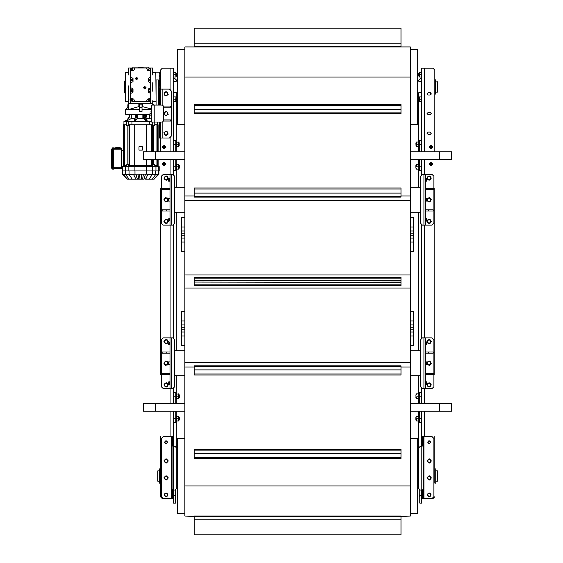 <?xml version="1.0" encoding="UTF-8"?>
<svg xmlns="http://www.w3.org/2000/svg" width="563" height="563" viewBox="0 0 563 563"><rect width="100%" height="100%" fill="white"/><g stroke="black" fill="none" stroke-linecap="round" stroke-linejoin="round"><path stroke-width="0.84" d="M194.249 46.412L400.983 46.412L400.983 28.15L194.249 28.15L194.249 46.947L410.385 46.947L410.385 274.983L184.847 274.983L184.847 46.947L194.249 46.947M194.249 516.588L194.249 519.818L400.983 519.818L400.983 516.334L194.249 516.334L400.983 516.588M194.249 516.334L184.847 516.053L184.847 485.96L410.385 485.96L410.385 516.053L400.983 516.334M184.847 485.96L184.847 362.417L410.385 362.417L410.385 485.96M194.249 278.094L194.249 280.613L400.983 280.613L400.983 277.362L194.249 277.362L194.249 278.094L400.983 278.094M194.249 282.387L194.249 285.638L400.983 285.638L400.983 282.387L194.249 282.063L400.983 282.387M194.249 189.055L400.983 189.055L400.983 187.965L194.249 187.965L194.249 197.113L400.983 197.113L194.249 197.113M194.249 196.346L400.983 196.346L400.983 193.102L194.249 193.102M194.249 105.577L400.983 105.577L400.983 104.486L194.249 104.486L194.249 113.627L400.983 113.627L194.249 113.627M194.249 112.867L400.983 112.867L400.983 109.623L194.249 109.623M194.249 449.373L194.249 453.377L400.983 453.377L400.983 449.302L194.249 449.302L400.983 449.373M194.249 365.887L194.249 369.898L400.983 369.898L400.983 365.816L194.249 365.816L400.983 365.887M150.004 112.755L150.004 114.352L150.004 112.755M150.004 115.155L150.004 114.352L150.004 115.155M151.581 115.436L151.208 115.436L151.208 111.678L151.581 111.678M154.213 122.016L151.581 122.016L151.581 105.098L162.482 105.098L163.425 106.041L163.425 121.073L170.751 121.073L170.751 119.947L163.425 119.947L163.425 121.073L162.482 122.016L154.213 122.016L154.213 105.098M159.477 137.604L159.477 122.03L160.603 122.016L160.603 137.604L159.477 137.604L159.477 137.991L169.435 137.991L171.314 136.112L171.314 91.002L169.435 89.123L159.477 89.123L159.477 89.51L160.603 89.51L160.603 105.098M160.603 137.604L160.603 137.991L159.477 137.991M159.477 89.123L160.603 89.123L160.603 89.51M159.477 105.098L159.477 89.51M125.556 93.085L124.895 93.085L124.895 80.868L125.556 80.868M124.895 92.613L124.332 92.613L124.332 81.339L124.895 81.339M156.092 101.727L155.81 72.226L159.195 72.226L159.195 101.727L158.351 101.727M121.326 148.062L118.012 147.253L118.033 147.612L117.688 147.253L114.366 148.062L121.326 148.062L121.326 148.435M132.727 67.996L132.974 67.053L148.386 67.053L148.639 67.996M153.46 104.739L152.995 104.268L152.995 105.098M127.9 107.371L127.9 104.739L128.371 104.268L128.371 106.9M141.996 107.653L141.996 111.411L139.364 111.411L139.364 107.653L141.996 107.653L141.996 103.705L152.714 103.705L152.714 100.742M152.714 82.747L152.714 91.206M155.81 72.409L152.714 72.374L152.714 74.935L152.65 67.996L150.645 67.996L150.645 103.705M128.653 101.586L125.556 101.544L125.556 72.409L128.653 72.374L128.653 71.473M149.659 114.226L149.617 118.364L145.74 118.364M143.466 114.226L142.826 117.871L143.903 117.583L143.882 118.364L137.485 118.364L137.393 114.226M135.029 118.364L131.749 118.364L131.707 114.226M126.386 120.348L123.959 121.467L151.581 121.467M150.004 114.226L125.648 114.226L125.648 109.623L139.364 109.271M152.65 67.996L152.714 68.742M152.714 70.72L152.714 72.374M128.653 85.85L128.688 107.449M128.716 67.996L128.653 68.58L128.653 67.996L130.722 67.996L130.722 103.705L128.653 103.705L128.653 106.618L125.648 109.623M128.653 74.935L128.653 69.172M128.653 88.102L128.653 99.018M130.722 103.705L139.364 103.705L139.364 107.653M138.238 67.996L138.238 67.616L139.364 67.616L139.364 67.996M141.996 67.996L141.996 67.616L143.129 67.616L143.129 67.996M111.46 156.894L111.46 160.188M125.985 165.726L125.985 166.198L121.699 166.198L121.699 168.358L121.699 148.625L121.509 149.188L112.769 149.188L112.769 147.872L113.712 147.872L113.712 169.111L112.769 169.111L112.769 165.916L111.27 165.916L111.27 167.795L112.586 169.111L113.712 169.111M112.114 149.751L111.27 149.751L111.27 151.067L112.586 151.067L112.586 165.916M111.27 165.916L111.27 151.067M158.794 166.662L159.195 166.662L159.195 170.969L122.171 170.969L122.171 166.662L158.794 166.662L158.794 170.969M135.782 179.161L137.52 179.161M138.561 179.161L144.072 179.161M139.624 179.161L140.68 179.161M139.99 179.161L139.624 174.185L137.921 174.185L138.765 179.161L127.463 179.161L122.847 174.087L122.453 174.298L125.486 177.317M153.833 179.161L158.52 174.087L153.903 179.161L145.768 179.161L147.816 174.467L146.415 174.087L141.735 174.185L141.369 179.161L143.973 179.161L145.543 174.185M137.921 174.185L123.135 174.467M158.231 174.467L147.816 174.467M156.915 151.82L156.915 124.754L154.776 124.754L154.776 125.697L152.052 125.697L152.052 124.754L129.314 124.754L129.314 165.726L129.8 165.726L129.8 124.754M129.8 165.726L152.052 165.726L152.052 164.783L154.734 164.783L154.734 166.662M158.161 159.336L158.161 165.726L154.776 165.726L154.734 164.783M129.314 125.697L126.584 125.697L126.584 124.754L123.206 124.754L123.206 150.222M156.915 124.754L158.161 124.754L158.161 151.82M129.314 164.783L126.584 164.783L126.584 165.726L123.48 165.726L123.48 150.222L121.699 150.222L121.699 148.688M141.996 109.271L151.581 109.623M168.703 179.4L168.703 180.617L168.703 179.4M168.703 181.23L168.703 180.617L168.703 181.23M168.703 218.866L168.703 220.091L168.703 218.866M168.703 220.703L168.703 220.091L168.703 220.703M170.005 181.511L170.005 178.506M170.005 220.985L170.005 217.972M171.314 225.116L163.235 225.116L161.356 223.237L161.356 176.254L163.235 174.368L172.82 174.368L174.699 176.254L174.699 223.237L172.82 225.116L171.314 225.116L171.314 174.368M426.529 220.091L426.529 218.866L426.529 220.091M426.529 218.254L426.529 218.866L426.529 218.254M426.529 180.617L426.529 179.4L426.529 180.617M426.529 178.788L426.529 179.4L426.529 178.788M425.234 217.972L425.234 220.985M425.234 178.506L425.234 181.511M423.918 174.368L431.997 174.368L433.876 176.254L433.876 223.237L431.997 225.116L422.412 225.116L420.533 223.237L420.533 176.254L422.412 174.368L423.918 174.368L423.918 225.116M168.703 342.909L168.703 344.134L168.703 342.909M168.703 344.746L168.703 344.134L168.703 344.746M168.703 382.383L168.703 383.6L168.703 382.383M168.703 384.212L168.703 383.6L168.703 384.212M170.005 345.028L170.005 342.015M170.005 384.494L170.005 381.489M171.314 388.632L163.235 388.632L161.356 386.746L161.356 339.763L163.235 337.884L172.82 337.884L174.699 339.763L174.699 386.746L172.82 388.632L171.314 388.632L171.314 337.884M426.529 383.6L426.529 382.383L426.529 383.6M426.529 381.77L426.529 382.383L426.529 381.77M426.529 344.134L426.529 342.909L426.529 344.134M426.529 342.297L426.529 342.909L426.529 342.297M425.234 381.489L425.234 384.494M425.234 342.015L425.234 345.028M423.918 337.884L431.997 337.884L433.876 339.763L433.876 386.746L431.997 388.632L422.412 388.632L420.533 386.746L420.533 339.763L422.412 337.884L423.918 337.884L423.918 388.632M172.067 445.98L174.889 446.304L176.768 448.127L176.768 488.248L174.889 490.07L172.067 489.754L172.067 436.614L172.63 436.557L163.235 436.557L161.356 438.436L161.356 496.7L163.235 498.579L172.067 498.579L172.067 489.69M172.63 490.014L172.63 498.579L173.573 498.579L173.573 503.09L175.452 503.09L175.452 495.567L173.573 495.567M172.067 436.614L172.63 436.557M423.165 489.69L423.165 498.579L431.997 498.579L433.876 496.7L433.876 438.436L431.997 436.557L422.602 436.557L423.165 436.614L423.165 489.754L420.343 490.07L418.464 488.248L418.464 448.127L420.343 446.304L423.165 445.98L423.165 489.747M419.78 489.986L419.78 503.09L421.659 503.09L421.659 498.579L422.602 498.579L422.602 490.014M422.602 436.557L423.165 436.614M159.498 483.167L159.498 468.88L159.308 482.977L160.012 483.167M435.734 483.167L435.734 468.88L435.734 483.167L435.22 483.167M168.499 201.061L168.499 198.429L168.119 198.429L168.119 201.061L170.005 201.061M426.733 198.429L426.733 201.061L427.113 201.061L427.113 198.429L425.234 198.429M171.701 225.116L173.573 225.116L173.573 337.884L171.701 337.884M173.573 159.336L173.566 174.523L171.701 174.368M421.673 174.523L423.531 174.368M423.531 225.116L421.673 224.961M168.499 364.571L168.499 361.939L168.119 361.939L168.119 364.571L170.005 364.571M426.733 361.939L426.733 364.571L427.113 364.571L427.113 361.939L425.234 361.939M171.701 388.632L173.573 388.632L173.573 403.664M421.673 338.039L423.531 337.884M423.531 388.632L421.673 388.477M410.385 311.571L413.671 311.571L413.671 345.401L410.385 345.401M410.385 217.599L413.671 217.599L413.671 251.429L410.385 251.429M184.847 345.401L181.56 345.401L181.56 311.571L184.847 311.571M184.847 251.429L181.56 251.429L181.56 217.599L184.847 217.599M173.573 140.539L175.825 140.539L175.825 151.82M175.825 159.336L175.825 170.61L173.573 170.61L175.825 170.61M175.825 392.39L173.573 392.39L175.825 392.39L175.825 403.664M175.825 411.18L175.825 422.461L173.573 422.461L175.825 422.461M419.407 151.82L419.407 140.539L421.659 140.539M421.659 170.61L419.407 170.61L419.407 159.336M419.407 403.664L419.407 392.39L421.659 392.39M421.659 422.461L419.407 422.461L419.407 411.18M184.847 159.336L143.502 159.336L143.502 151.82L184.847 151.82M184.847 411.18L143.502 411.18L143.502 403.664L184.847 403.664M410.385 151.82L451.73 151.82L451.73 159.336L410.385 159.336M410.385 403.664L451.73 403.664L451.73 411.18L410.385 411.18M179.168 166.873L178.837 168.358L179.4 168.126L179.4 165.578L179.168 166.873M416.064 166.852L416.395 165.353L415.832 165.578L415.832 168.126L416.064 166.852M176.515 168.358L176.691 169.111L178.534 169.104L178.534 164.593L178.71 168.358M416.493 169.111L416.521 168.358M175.825 164.037L176.395 164.037L176.395 169.674L175.825 169.674M419.407 169.674L418.844 169.674L418.844 164.037L419.407 164.037M179.4 397.422L179.4 394.874L178.837 394.642L179.168 397.647M415.832 394.874L416.064 397.647L415.832 394.874L416.395 394.642M176.515 397.647L176.691 398.4L178.534 398.4L178.534 393.889L178.71 397.647M416.493 398.4L416.521 397.647M175.825 393.326L176.395 393.326L176.395 398.963L175.825 398.963M419.407 398.963L418.844 398.963L418.844 393.326L419.407 393.326M179.168 418.703L178.837 420.202L179.4 419.97L179.4 417.429L179.168 418.703M178.837 142.798L178.837 145.803M179.168 142.798L179.168 145.803M415.832 417.429L415.832 419.97L416.395 420.202L416.064 417.197M416.395 145.803L415.832 143.03L416.395 142.798M416.064 145.803L415.832 143.03M176.515 420.202L176.691 420.955L178.534 420.955L178.534 416.444L178.71 420.202M416.493 420.955L416.521 420.202M176.515 145.803L176.691 146.556L178.534 146.556L178.534 142.045L178.71 145.803M416.395 146.387L416.395 142.214L416.521 145.803M175.825 141.482L176.395 141.482L176.395 147.119L175.825 147.119M176.395 415.881L175.825 415.881L176.395 415.881L176.395 421.518L175.825 421.518L176.395 421.518M418.844 147.119L419.407 147.119L418.844 147.119L418.844 141.482L419.407 141.482M418.844 421.518L419.407 421.518L418.844 421.518L418.844 415.881L419.407 415.881L418.844 415.881M175.452 494.821L175.452 496.7M175.656 494.821L175.656 496.7M419.407 494.99L419.576 496.7L419.407 494.99L419.78 494.821M176.578 76.033L176.578 73.486L176.015 73.253L176.346 76.265M418.654 73.486L418.654 76.033L419.217 76.265L418.886 73.253M176.578 100.467L176.578 97.92L176.015 97.688L176.346 100.7M418.654 97.92L418.886 100.7L418.654 97.92L419.217 97.688M159.779 89.123L159.779 88.764M159.779 85.189L159.779 80.333M430.962 93.001L430.962 94.633M434.903 79.833L435.452 79.833L435.452 94.12L434.819 94.12L434.819 151.82L434.819 70.058L432.94 68.179L424.291 68.179L432.94 68.179M159.308 481.189L157.788 481.189L157.788 470.858L159.308 470.858M157.788 481.189L157.788 470.858M437.444 481.189L437.444 470.858L437.444 481.189L435.924 481.189M177.521 513.428L177.521 438.619L177.331 513.238L184.847 513.463M410.385 438.584L417.711 438.619L417.711 513.428L410.385 513.463M417.711 438.619L417.711 513.428M177.521 49.572L177.521 124.381L177.521 49.572L184.847 49.537M417.711 124.381L417.711 49.572L417.711 124.381L410.385 124.416M437.444 81.811L437.444 92.142L437.634 81.994L435.452 81.811M175.916 72.507L175.916 77.018M175.916 96.935L175.916 101.446M160.42 89.123L160.42 70.058L162.299 68.179L173.573 68.179L173.573 151.82M419.315 77.018L419.315 72.507M419.315 101.446L419.315 96.935M421.659 151.82L421.659 68.179L424.291 68.179L424.291 151.82M430.688 94.844L430.688 92.789M163.946 132.481L165.248 135.394L168.161 134.093L166.859 131.179L163.946 132.481M163.946 112.748L165.248 115.661L168.161 114.359L166.859 111.446L163.946 112.748M163.946 93.015L165.248 95.928L168.161 94.619L166.859 91.713L163.946 93.015M137.865 78.517L136.549 77.201L135.233 78.517L136.549 79.833L137.865 78.517M146.134 87.729L144.818 86.413L143.502 87.729L144.818 89.045L146.134 87.729M164.551 442.194L166.057 443.693L167.556 442.194L166.057 440.688L164.551 442.194M427.676 442.194L429.175 443.693L430.681 442.194L429.175 440.688L427.676 442.194M164.178 494.821L166.057 496.7L167.936 494.821L166.057 492.942L164.178 494.821M427.296 494.821L429.175 496.7L431.054 494.821L429.175 492.942L427.296 494.821M166.057 458.732L163.798 460.984L166.057 463.243L168.309 460.984L166.057 458.732M166.057 475.651L163.798 477.903L166.057 480.155L168.309 477.903L166.057 475.651M429.175 463.243L431.434 460.984L429.175 458.732L426.923 460.984L429.175 463.243M429.175 480.155L431.434 477.903L429.175 475.651L426.923 477.903L429.175 480.155M163.896 178.133L166.148 180.385L168.407 178.133L166.148 175.874L163.896 178.133M426.831 178.133L429.083 180.385L431.342 178.133L429.083 175.874L426.831 178.133M163.896 221.358L166.148 223.61L168.407 221.358L166.148 219.106L163.896 221.358M426.831 221.358L429.083 223.61L431.342 221.358L429.083 219.106L426.831 221.358M168.119 198.655L165.585 197.557L163.896 199.745L165.585 201.927L168.119 200.836M427.113 200.836L429.646 201.927L431.342 199.745L429.646 197.557L427.113 198.655M163.896 341.642L166.148 343.894L168.407 341.642L166.148 339.39L163.896 341.642M426.831 341.642L429.083 343.894L431.342 341.642L429.083 339.39L426.831 341.642M163.896 384.867L166.148 387.126L168.407 384.867L166.148 382.615L163.896 384.867M426.831 384.867L429.083 387.126L431.342 384.867L429.083 382.615L426.831 384.867M168.119 362.164L165.585 361.073L163.896 363.255L165.585 365.443L168.119 364.345M427.113 364.345L429.646 365.443L431.342 363.255L429.646 361.073L427.113 362.164M164.178 460.984L166.057 462.87L167.936 460.984L166.057 459.105L164.178 460.984M427.296 460.984L429.175 462.87L431.054 460.984L429.175 459.105L427.296 460.984M164.178 477.903L166.057 479.782L167.936 477.903L166.057 476.024L164.178 477.903M427.296 477.903L429.175 479.782L431.054 477.903L429.175 476.024L427.296 477.903M166.057 147.119L164.178 145.24L162.299 147.119L164.178 148.998L166.057 147.119M165.585 147.119L164.178 145.711L162.763 147.119L164.178 148.526L165.585 147.119M163.552 147.119L164.178 147.745L164.797 147.119L164.178 146.493L163.552 147.119M166.057 164.037L164.178 162.158L162.299 164.037L164.178 165.916L166.057 164.037M165.585 164.037L164.178 162.623L162.763 164.037L164.178 165.445L165.585 164.037M163.552 164.037L164.178 164.656L164.797 164.037L164.178 163.411L163.552 164.037M432.94 147.119L431.054 145.24L429.175 147.119L431.054 148.998L432.94 147.119M432.468 147.119L431.054 145.711L429.646 147.119L431.054 148.526L432.468 147.119M430.435 147.119L431.054 147.745L431.68 147.119L431.054 146.493L430.435 147.119M432.94 164.037L431.054 162.158L429.175 164.037L431.054 165.916L432.94 164.037M432.468 164.037L431.054 162.623L429.646 164.037L431.054 165.445L432.468 164.037M430.435 164.037L431.054 164.656L431.68 164.037L431.054 163.411L430.435 164.037M430.118 134.458L431.293 133.283L430.118 132.115L428.239 132.115L427.064 133.283L428.239 134.458L430.118 134.458M430.118 114.725L431.293 113.55L430.118 112.375L428.239 112.375L427.064 113.55L428.239 114.725L430.118 114.725M430.118 94.992L431.293 93.817L430.118 92.642L428.239 92.642L427.064 93.817L428.239 94.992L430.118 94.992M400.983 46.412L400.983 46.947M194.249 46.666L400.983 46.666M194.249 43.182L400.983 43.182M194.249 519.818L194.249 534.85L400.983 534.85L400.983 519.818M194.249 516.053L400.983 516.053M184.847 362.417L184.847 288.017L410.385 288.017L410.385 274.983M410.385 362.417L410.385 288.017M184.847 288.017L184.847 274.983M194.249 280.613L400.983 280.937L400.983 282.063M194.249 280.937L194.249 282.063M400.983 189.055L400.983 193.102M400.983 196.346L400.983 197.113M400.983 105.577L400.983 109.623M400.983 112.867L400.983 113.627M194.249 457.423L400.983 457.423L400.983 458.514L194.249 458.514L194.249 453.377M400.983 457.423L400.983 453.377M194.249 373.945L400.983 373.945L400.983 375.035L194.249 375.035L194.249 369.898M400.983 373.945L400.983 369.898M150.145 111.96L151.095 111.96L151.095 115.155L150.145 115.155M151.095 113.557L150.145 113.557M164.29 133.572L165.416 134.951L167.183 134.67L167.816 133.002L166.69 131.615L164.931 131.904L164.29 133.572L164.129 132.551L165.726 131.249L167.654 131.988L167.978 134.022L166.381 135.324L164.452 134.585L164.29 133.572M164.29 113.832L165.416 115.218L167.183 114.936L167.816 113.269L166.69 111.882L164.931 112.164L164.29 113.832L164.129 112.818L165.726 111.516L167.654 112.255L167.978 114.289L166.381 115.591L164.452 114.852L164.29 113.832M164.29 94.098L165.416 95.485L167.183 95.203L167.816 93.535L166.69 92.149L164.931 92.431L164.29 94.098L164.129 93.085L165.726 91.783L167.654 92.515L167.978 94.556L166.381 95.851L164.452 95.119L164.29 94.098M170.751 106.041L163.425 106.041L163.425 107.167L170.751 107.167L170.751 106.041M159.477 105.077L160.603 105.077M127.892 164.783L127.892 125.697M129.018 125.697L129.018 164.783M153.474 164.783L153.474 159.336M153.474 151.82L153.474 125.697M152.348 125.697L152.348 151.82M152.348 159.336L152.348 164.783M128.653 100.305L128.99 99.194M146.267 115.929L145.388 115.542L144.712 117.238M147.295 121.101L146.253 121.101L145.979 120.32L147.027 120.32L147.295 121.101M143.882 118.364L146.253 121.101M136.316 114.226L136.337 117.59L135.106 121.101L137.485 118.364M135.106 121.101L134.064 121.101L135.296 117.59L135.416 114.226M129.237 114.226L129.603 116.316L129.159 117.59L126.182 121.101L131.749 118.364M126.182 121.101L128.723 117.59L129.187 116.316L128.864 114.226M143.903 117.583L144.255 117.393M145.979 120.32L143.938 117.393M145.296 117.688L147.027 120.32M145.662 117.723L146.091 117.59M145.226 117.667L144.48 117.667L143.396 115.767L144.311 114.571L145.711 114.571L146.612 116.703M146.436 115.598L146.676 114.226M142.826 114.226L142.826 117.871M144.48 117.667L143.987 116.471L144.895 115.274L146.303 115.274M144.895 115.274L144.311 114.571M143.987 116.471L143.396 115.767M145.824 114.606L145.951 114.226M149.617 118.364L151.581 119.335M152.714 105.098L152.714 101.579L155.81 101.544M152.679 103.705L152.679 105.098M141.996 107.793L141.996 107.244M139.364 107.244L139.364 107.793M139.364 103.705L141.996 103.705M141.996 106.498L151.581 109.053M128.688 103.705L128.688 109.496L139.364 106.498M141.996 67.616L139.364 67.616M130.813 70.924L133.663 70.438L135.078 67.996L130.722 67.996L150.645 67.996L146.289 67.996L150.645 67.996L146.289 67.996L147.703 70.438L150.546 70.924L150.546 100.228L149.329 101.446L132.038 101.446L130.813 100.228L130.813 69.214L132.038 67.996M112.769 166.662L112.114 166.662L112.114 168.168L112.769 168.168M112.769 167.415L112.114 167.415M112.769 148.808L112.114 148.808L112.114 150.314L112.769 150.314M112.769 149.561L112.114 149.561M111.27 149.751L112.586 147.872L113.712 147.872M112.769 149.188L112.586 151.067M121.699 148.604L113.712 148.435M121.509 168.548L113.712 168.548L121.699 168.358M121.699 168.288L121.509 167.795L112.769 167.795M122.453 170.969L122.453 174.298L127.4 179.161L122.734 174.185M127.28 179.161L122.593 174.284M154.565 178.457L153.805 179.161M158.773 174.284L154.128 179.161L158.625 174.185M142.594 179.161L143.438 174.185M145.866 178.457L145.472 179.161M133.551 174.467L135.894 179.161M137.393 179.161L135.817 174.185M155.881 177.317L158.914 174.298L158.914 170.969M139.624 174.185L141.735 174.185M152.052 164.783L152.052 165.726M152.052 125.697L152.052 124.754M154.734 125.697L154.734 122.016M154.966 124.754L154.966 122.016M149.385 124.754L149.385 121.467M152.735 125.697L152.735 122.016M128.624 125.697L128.624 121.467M131.974 124.754L131.974 121.467M126.401 124.754L126.401 121.467M126.633 125.697L126.633 121.467M146.697 165.726L146.697 159.336M146.697 151.82L146.697 124.754M134.67 165.726L134.67 124.754M131.974 165.726L131.974 166.662M128.624 164.783L128.624 166.662M149.385 165.726L149.385 166.662M152.735 164.783L152.735 166.662M154.966 165.726L154.966 166.662M126.633 164.783L126.633 166.662M126.401 165.726L126.401 166.662M142.376 146.746L138.991 146.746L138.991 150.124L142.376 150.124L142.376 146.746M156.092 105.098L156.092 79.981L158.351 79.981L158.351 105.098M159.195 72.697L160.42 72.697L160.42 70.058M159.195 73.732L160.42 73.732M159.195 75.794L160.42 75.794M159.195 76.878L160.42 76.878M159.195 76.35L160.42 76.35M159.195 78.869L160.42 78.869M159.195 80.333L160.42 80.333M159.195 86.976L160.42 86.976M159.195 85.189L160.42 85.189M159.195 88.764L160.42 88.764M150.546 70.924L150.546 69.214L149.329 67.996M150.546 98.518L147.703 99.004L146.289 101.446M130.813 98.518L133.663 99.004L135.078 101.446M130.813 82.902L132.974 81.649L132.974 78.398L130.813 77.145M130.813 93.423L132.974 92.177L132.974 88.919L130.813 87.673M150.546 77.145L148.386 78.398L148.386 81.649L150.546 82.902M150.546 87.673L148.386 88.919L148.386 92.177L150.546 93.423M148.456 69.495L148.892 68.749L149.765 68.749L150.194 69.495L149.765 70.248L148.892 70.248L148.456 69.495M148.456 99.947L148.892 99.194L149.765 99.194L150.194 99.947L149.765 100.7L148.892 100.7L148.456 99.947M131.172 69.495L131.601 68.749L132.474 68.749L132.903 69.495L132.474 70.248L131.601 70.248L131.172 69.495M131.172 99.947L131.601 99.194L132.474 99.194L132.903 99.947L132.474 100.7L131.601 100.7L131.172 99.947M148.456 90.544L148.892 89.798L149.765 89.798L150.194 90.544L149.765 91.297L148.892 91.297L148.456 90.544M131.172 90.544L131.601 89.798L132.474 89.798L132.903 90.544L132.474 91.297L131.601 91.297L131.172 90.544M148.456 80.023L148.892 79.27L149.765 79.27L150.194 80.023L149.765 80.776L148.892 80.776L148.456 80.023M131.172 80.023L131.601 79.27L132.474 79.27L132.903 80.023L132.474 80.776L131.601 80.776L131.172 80.023M144.818 88.271L144.346 87.997L144.818 87.188L145.289 87.455L144.818 88.271M136.549 79.059L136.077 78.792L136.549 77.975L137.02 78.25L136.549 79.059M168.816 178.788L169.59 178.788L169.59 181.23L168.816 181.23M169.59 180.012L168.816 180.012M168.816 218.254L169.59 218.254L169.59 220.703L168.816 220.703M169.59 219.479L168.816 219.479M170.005 174.368L170.005 225.116M426.416 220.703L425.642 220.703L425.642 218.254L426.416 218.254M425.642 219.479L426.416 219.479M426.416 181.23L425.642 181.23L425.642 178.788L426.416 178.788M425.642 180.012L426.416 180.012M425.234 225.116L425.234 174.368M168.816 342.297L169.59 342.297L169.59 344.746L168.816 344.746M169.59 343.521L168.816 343.521M168.816 381.77L169.59 381.77L169.59 384.212L168.816 384.212M169.59 382.988L168.816 382.988M170.005 337.884L170.005 388.632M426.416 384.212L425.642 384.212L425.642 381.77L426.416 381.77M425.642 382.988L426.416 382.988M426.416 344.746L425.642 344.746L425.642 342.297L426.416 342.297M425.642 343.521L426.416 343.521M425.234 388.632L425.234 337.884M164.994 442.807L166.057 443.412L167.112 442.807L167.112 441.582L166.057 440.97L164.994 441.582L164.994 442.807L164.642 442.194L165.346 440.97L166.761 440.97L167.464 442.194L166.761 443.412L165.346 443.412L164.994 442.807M428.119 442.807L429.175 443.412L430.238 442.807L430.238 441.582L429.175 440.97L428.119 441.582L428.119 442.807L427.767 442.194L428.471 440.97L429.886 440.97L430.589 442.194L429.886 443.412L428.471 443.412L428.119 442.807M164.67 495.616L166.057 496.418L167.436 495.616L167.436 494.018L166.057 493.223L164.67 494.018L164.67 495.616L164.213 494.821L165.135 493.223L166.979 493.223L167.901 494.821L166.979 496.418L165.135 496.418L164.67 495.616M427.796 495.616L429.175 496.418L430.561 495.616L430.561 494.018L429.175 493.223L427.796 494.018L427.796 495.616L427.331 494.821L428.253 493.223L430.097 493.223L431.026 494.821L430.097 496.418L428.253 496.418L427.796 495.616M172.63 436.614L172.63 445.98L174.889 446.163L176.768 448.127M172.067 498.579L172.63 498.579M418.464 448.127L420.343 446.163L422.602 445.98L422.602 436.614M422.602 498.579L423.165 498.579M176.768 486.362L176.768 481.872L177.331 481.991M177.331 470.056L176.768 470.175L176.768 420.955M176.768 416.444L176.768 411.18M176.768 403.664L176.768 398.4M176.768 393.889L176.768 375.753M176.768 350.756L176.768 212.244M176.768 187.247L176.768 169.111M176.768 164.593L176.768 159.336M176.768 151.82L176.768 146.556M176.768 142.045L176.768 92.825M176.768 81.128L176.768 80.396L174.889 78.517L173.573 78.517M421.659 78.517L420.343 78.517L418.464 80.396L418.464 81.128M418.464 92.825L418.464 142.045M418.464 146.556L418.464 151.82M418.464 159.336L418.464 164.593M418.464 169.111L418.464 187.247M418.464 212.244L418.464 350.756M418.464 375.753L418.464 393.889M418.464 398.4L418.464 403.664M418.464 411.18L418.464 416.444M418.464 420.955L418.464 470.175L417.901 470.056M417.901 481.991L418.464 481.872L418.464 486.362M160.42 475.777L160.42 476.27M160.42 475.172L159.871 476.024L160.42 476.875M164.6 179.02L166.148 179.914L167.697 179.02L167.697 177.239L166.148 176.346L164.6 177.239L164.6 179.02L164.086 178.133L165.121 176.346L167.183 176.346L168.21 178.133L167.183 179.914L165.121 179.914L164.6 179.02M427.535 179.02L429.083 179.914L430.632 179.02L430.632 177.239L429.083 176.346L427.535 177.239L427.535 179.02L427.021 178.133L428.056 176.346L430.118 176.346L431.145 178.133L430.118 179.914L428.056 179.914L427.535 179.02M164.6 222.251L166.148 223.145L167.697 222.251L167.697 220.464L166.148 219.57L164.6 220.464L164.6 222.251L164.086 221.358L165.121 219.57L167.183 219.57L168.21 221.358L167.183 223.145L165.121 223.145L164.6 222.251M427.535 222.251L429.083 223.145L430.632 222.251L430.632 220.464L429.083 219.57L427.535 220.464L427.535 222.251L427.021 221.358L428.056 219.57L430.118 219.57L431.145 221.358L430.118 223.145L428.056 223.145L427.535 222.251M168.119 199.9L167.183 201.526L165.121 201.526L164.6 200.639L166.148 201.526L167.697 200.639L167.697 198.852L166.148 197.958L164.6 198.852L164.6 200.639L164.086 199.745L165.121 197.958L167.183 197.958L168.119 199.591M427.113 199.591L428.056 197.958L430.118 197.958L431.145 199.745L430.118 201.526L428.056 201.526L427.535 200.639L429.083 201.526L430.632 200.639L430.632 198.852L429.083 197.958L427.535 198.852L427.535 200.639L427.113 199.9M170.005 198.429L168.499 198.429M425.234 201.061L426.733 201.061M170.005 211.019L166.81 211.019L166.81 209.893L162.109 209.893L162.109 211.019L166.81 211.019M170.005 209.893L166.81 209.893M170.005 189.597L166.81 189.597L166.81 188.464L162.109 188.464L162.109 189.597L166.81 189.597M170.005 188.464L166.81 188.464M425.234 188.464L428.429 188.464L428.429 189.597L433.123 189.597L433.123 188.464L428.429 188.464M425.234 189.597L428.429 189.597M425.234 209.893L428.429 209.893L428.429 211.019L433.123 211.019L433.123 209.893L428.429 209.893M425.234 211.019L428.429 211.019M164.6 342.536L166.148 343.43L167.697 342.536L167.697 340.749L166.148 339.855L164.6 340.749L164.6 342.536L164.086 341.642L165.121 339.855L167.183 339.855L168.21 341.642L167.183 343.43L165.121 343.43L164.6 342.536M427.535 342.536L429.083 343.43L430.632 342.536L430.632 340.749L429.083 339.855L427.535 340.749L427.535 342.536L427.021 341.642L428.056 339.855L430.118 339.855L431.145 341.642L430.118 343.43L428.056 343.43L427.535 342.536M164.6 385.761L166.148 386.654L167.697 385.761L167.697 383.98L166.148 383.086L164.6 383.98L164.6 385.761L164.086 384.867L165.121 383.086L167.183 383.086L168.21 384.867L167.183 386.654L165.121 386.654L164.6 385.761M427.535 385.761L429.083 386.654L430.632 385.761L430.632 383.98L429.083 383.086L427.535 383.98L427.535 385.761L427.021 384.867L428.056 383.086L430.118 383.086L431.145 384.867L430.118 386.654L428.056 386.654L427.535 385.761M168.119 363.409L167.183 365.042L165.121 365.042L164.6 364.148L166.148 365.042L167.697 364.148L167.697 362.361L166.148 361.474L164.6 362.361L164.6 364.148L164.086 363.255L165.121 361.474L167.183 361.474L168.119 363.1M427.113 363.1L428.056 361.474L430.118 361.474L431.145 363.255L430.118 365.042L428.056 365.042L427.535 364.148L429.083 365.042L430.632 364.148L430.632 362.361L429.083 361.474L427.535 362.361L427.535 364.148L427.113 363.409M170.005 361.939L168.499 361.939M425.234 364.571L426.733 364.571M170.005 374.536L166.81 374.536L166.81 373.403L162.109 373.403L162.109 374.536L166.81 374.536M170.005 373.403L166.81 373.403M170.005 353.107L166.81 353.107L166.81 351.981L162.109 351.981L162.109 353.107L166.81 353.107M170.005 351.981L166.81 351.981M425.234 351.981L428.429 351.981L428.429 353.107L433.123 353.107L433.123 351.981L428.429 351.981M425.234 353.107L428.429 353.107M425.234 373.403L428.429 373.403L428.429 374.536L433.123 374.536L433.123 373.403L428.429 373.403M425.234 374.536L428.429 374.536M410.385 327.736L413.671 327.736M413.671 329.235L410.385 329.235M410.385 233.765L413.671 233.765M413.671 235.264L410.385 235.264M184.847 329.235L181.56 329.235M181.56 327.736L184.847 327.736M184.847 235.264L181.56 235.264M181.56 233.765L184.847 233.765M173.573 151.771L175.825 151.771M175.825 159.385L173.573 159.385M173.573 403.615L175.825 403.615M175.825 411.229L173.573 411.229M421.659 159.385L419.407 159.385M419.407 151.771L421.659 151.771M421.659 411.229L419.407 411.229M419.407 403.615L421.659 403.615M178.837 164.769L176.395 164.769L176.493 169.111L178.837 168.942M418.717 168.358L418.745 164.6L416.493 164.6M178.534 166.852L176.691 166.852M418.541 169.111L416.697 169.111L418.541 169.104M418.541 166.852L416.697 166.852M178.738 142.045L176.395 142.214L176.493 146.556L178.837 146.387M418.717 145.803L418.745 142.045L416.493 142.045M178.837 394.058L176.395 394.058L176.493 398.4L178.534 398.4L176.691 398.4M418.717 397.647L418.745 393.889L416.493 393.889M178.534 396.148L176.691 396.148M418.541 398.4L416.697 398.4L418.541 398.4M418.541 396.148L416.697 396.148M178.738 416.444L176.395 416.613L176.493 420.955L178.534 420.955L176.691 420.955M418.717 420.202L418.745 416.444L416.493 416.444M178.534 418.696L176.691 418.696M418.541 420.955L416.697 420.955L418.541 420.955M418.541 418.696L416.697 418.696M178.534 144.297L176.691 144.297M418.541 146.556L416.697 146.556L418.541 146.556M418.541 144.297L416.697 144.297M164.67 461.787L166.057 462.582L167.436 461.787L167.436 460.189L166.057 459.387L164.67 460.189L164.67 461.787L164.213 460.984L165.135 459.387L166.979 459.387L167.901 460.984L166.979 462.582L165.135 462.582L164.67 461.787M427.796 461.787L429.175 462.582L430.561 461.787L430.561 460.189L429.175 459.387L427.796 460.189L427.796 461.787L427.331 460.984L428.253 459.387L430.097 459.387L431.026 460.984L430.097 462.582L428.253 462.582L427.796 461.787M164.67 478.705L166.057 479.5L167.436 478.705L167.436 477.107L166.057 476.305L164.67 477.107L164.67 478.705L164.213 477.903L165.135 476.305L166.979 476.305L167.901 477.903L166.979 479.5L165.135 479.5L164.67 478.705M427.796 478.705L429.175 479.5L430.561 478.705L430.561 477.107L429.175 476.305L427.796 477.107L427.796 478.705L427.331 477.903L428.253 476.305L430.097 476.305L431.026 477.903L430.097 479.5L428.253 479.5L427.796 478.705M175.452 489.986L175.452 495.567M184.847 438.584L177.521 438.619M421.659 81.811L417.901 81.009M417.901 92.944L421.659 92.142M177.331 81.009L173.573 81.811M173.573 92.142L177.331 92.944M435.452 92.142L437.444 92.142M159.779 81.811L159.195 81.811M173.693 73.253L173.693 76.265M175.895 76.265L175.895 73.253M173.868 77.018L175.719 77.018M173.868 74.759L175.719 74.759M173.868 72.507L175.719 72.507M175.895 100.7L175.895 97.688M173.693 97.688L173.693 100.7M173.868 101.446L175.719 101.446M173.868 99.194L175.719 99.194M173.868 96.935L175.719 96.935M173.573 411.18L173.573 446.163M173.573 490.07L173.573 498.579M160.42 137.991L160.42 151.82L160.42 137.991M160.42 188.281L160.42 374.536M160.42 436.177L160.42 496.7L162.299 498.579L168.872 498.579M160.42 189.407L160.42 373.403M160.42 438.436L160.42 468.88L159.498 468.88M160.42 483.131L160.42 496.7M163.235 498.579L162.299 498.579M421.539 76.265L421.539 73.253M419.336 73.253L419.336 76.265M421.363 72.507L419.512 72.507M421.363 74.759L419.512 74.759M421.363 77.018L419.512 77.018M419.336 97.688L419.336 100.7M421.539 100.7L421.539 97.688M421.363 96.935L419.512 96.935M421.363 99.194L419.512 99.194M421.363 101.446L419.512 101.446M434.819 188.281L434.819 374.536M434.819 436.177L434.819 483.131M421.659 498.579L421.659 490.07M421.659 446.163L421.659 411.18M421.659 403.664L421.659 388.47M421.659 338.039L421.659 224.961M421.659 174.53L421.659 159.336M435.734 468.88L434.819 468.88L434.819 438.436M434.819 373.403L434.819 189.407M434.819 79.847L434.819 70.058M434.819 496.7L432.94 498.579L424.291 498.579M184.847 195.966L194.249 195.966M400.983 195.966L410.385 195.966M184.847 77.04L410.385 77.04M184.847 367.034L194.249 367.034M400.983 367.034L410.385 367.034M184.847 200.583L410.385 200.583M194.249 284.906L400.983 284.906M194.249 450.133L400.983 450.133M194.249 366.654L400.983 366.654M162.109 89.123L162.109 105.098M162.109 122.016L162.109 137.991M160.603 123.586L159.477 123.586M159.477 124.142L160.603 124.142M159.477 103.529L160.603 103.529M160.603 102.973L159.477 102.973M145.585 117.632L144.797 117.364L145.585 115.774L146.183 115.802M136.337 117.59L135.296 117.59M136.513 116.316L135.5 116.316M136.478 114.606L135.542 114.606M129.159 117.59L128.723 117.59M129.603 116.316L129.187 116.316M129.589 114.606L129.201 114.606M139.364 104.176L141.996 104.176M142.502 103.705L142.502 106.569M138.857 103.705L138.857 106.569M112.114 167.232L111.27 167.232M121.509 149.188L121.509 167.795M126.795 178.457L127.498 179.161M129.075 179.161L125.598 174.467L125.598 170.969M135.599 179.161L135.5 178.457M129.068 170.969L129.068 174.467L132.228 179.161M149.139 179.161L152.299 174.467L152.299 170.969M155.761 170.969L155.761 174.467L152.284 179.161M158.52 174.087L158.52 170.969M122.847 174.087L122.847 170.969M146.415 174.087L146.415 170.969M134.951 174.087L134.951 170.969M122.565 170.969L122.565 166.662M125.394 170.969L125.394 166.662M152.489 170.969L152.489 166.662M155.972 170.969L155.972 166.662M146.45 170.969L146.45 166.662M128.878 170.969L128.878 166.662M134.916 170.969L134.916 166.662M124.444 165.726L124.444 124.754M156.915 165.726L156.915 159.336M151.567 165.726L151.567 159.336M151.567 151.82L151.567 124.754M123.888 165.726L123.888 124.754M157.478 165.726L157.478 159.336M157.478 151.82L157.478 124.754M171.314 498.579L171.314 436.557M172.63 498.473L172.067 498.473M173.383 446.304L173.383 490.07M423.918 436.557L423.918 498.579M421.849 490.07L421.849 446.304M423.165 498.473L422.602 498.473M413.671 324.914L410.385 324.914M410.385 320.966L413.671 320.966M410.385 332.057L413.671 332.057M413.671 336.005L410.385 336.005M413.671 230.943L410.385 230.943M410.385 226.995L413.671 226.995M410.385 238.086L413.671 238.086M413.671 242.034L410.385 242.034M181.56 332.057L184.847 332.057M184.847 336.005L181.56 336.005M184.847 324.914L181.56 324.914M181.56 320.966L184.847 320.966M181.56 238.086L184.847 238.086M184.847 242.034L181.56 242.034M184.847 230.943L181.56 230.943M181.56 226.995L184.847 226.995M173.573 144.297L175.825 144.297M175.825 166.852L173.573 166.852M173.573 396.148L175.825 396.148M175.825 418.703L173.573 418.703M419.407 144.297L421.659 144.297M421.659 166.852L419.407 166.852M419.407 396.148L421.659 396.148M421.659 418.703L419.407 418.703M155.719 159.336L155.719 151.82M155.719 411.18L155.719 403.664M439.513 151.82L439.513 159.336M439.513 403.664L439.513 411.18M421.659 495.567L419.78 495.567M170.941 436.557L170.941 411.18M170.941 403.664L170.941 388.632M170.941 337.884L170.941 225.116M170.941 174.368L170.941 159.336M170.941 151.82L170.941 137.238M170.941 89.876L170.941 68.179M424.291 159.336L424.291 174.368M424.291 225.116L424.291 337.884M424.291 388.632L424.291 403.664M424.291 411.18L424.291 436.557M144.6 117.132L145.74 117.716L146.38 116.034M157.408 166.662L157.408 165.726M114.366 148.062L114.366 148.435M123.959 166.662L123.959 166.198M123.959 121.467L123.959 124.754M157.408 122.016L157.408 124.754M420.533 187.247L410.385 187.247M184.847 187.247L174.699 187.247M420.533 212.244L410.385 212.244M184.847 212.244L174.699 212.244M420.533 350.756L410.385 350.756M184.847 350.756L174.699 350.756M420.533 375.753L410.385 375.753M184.847 375.753L174.699 375.753M416.395 397.647L415.832 397.422M419.78 496.7L419.407 496.524M419.217 100.7L418.654 100.467M437.444 470.858L435.924 470.858M177.521 124.381L184.847 124.416M417.711 49.572L410.385 49.537"/></g></svg>
